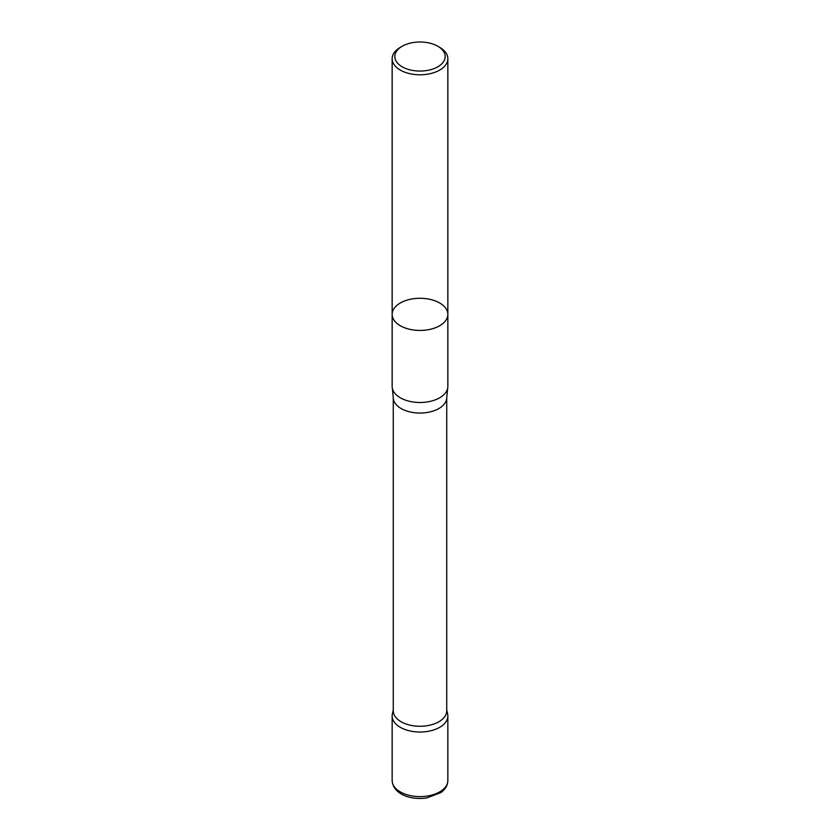 <?xml version="1.0" encoding="UTF-8"?>
<svg xmlns="http://www.w3.org/2000/svg" width="840" height="840" viewBox="0 0 840 840"><rect width="100%" height="100%" fill="white"/><g stroke="black" fill="none" stroke-linecap="round" stroke-linejoin="round"><path stroke-width="1.26" d="M439.688 47.345L437.798 46.252A25.179 14.532 180 0 1 437.798 66.812A25.179 14.532 180 0 1 402.203 66.812A25.179 14.532 180 0 1 402.203 46.252A25.179 14.532 180 0 1 437.798 46.252L439.688 47.345A27.846 16.076 180 0 1 447.846 58.716A27.846 16.076 180 0 1 420 74.792A27.846 16.076 180 0 1 392.154 58.716A27.846 16.076 180 0 1 400.312 47.345L402.203 46.252M400.312 325.731A27.846 16.076 0 0 0 430.657 329.217A27.846 16.076 0 0 0 447.846 314.36A27.846 16.076 180 0 1 430.657 329.217A27.846 16.076 180 0 1 400.312 325.731A27.846 16.076 180 0 1 392.154 314.36A27.846 16.076 0 0 0 400.312 325.731M447.846 386.421A27.846 16.076 180 0 1 447.657 388.28A27.846 16.076 180 0 1 420 402.497A27.846 16.076 180 0 1 392.343 388.28A27.846 16.076 180 0 1 392.154 386.421L392.154 314.36A27.846 16.076 180 0 1 409.343 299.502A27.846 16.076 180 0 1 439.688 302.988A27.846 16.076 180 0 1 447.846 314.36L447.846 386.421M446.733 710.829A26.733 15.435 180 0 1 420 726.264A26.733 15.435 180 0 1 393.267 710.829L393.267 397.614A26.733 15.435 180 0 0 420 413.049A26.733 15.435 180 0 0 446.733 397.614L446.733 710.829M446.733 709.863L447.626 713.948A27.846 16.076 180 0 1 420 732.029A27.846 16.076 180 0 1 392.375 713.948L393.267 709.863M392.154 780.528L392.154 715.953A27.846 16.076 0 0 0 420 732.029A27.846 16.076 0 0 0 447.846 715.953L447.846 780.528A27.846 16.076 180 0 1 420 796.603A27.846 16.076 180 0 1 392.154 780.528C392.983 793.926 410.046 800.3 426.594 798L440.759 792.666C445.347 789.369 447.709 785.327 447.846 780.528M392.154 58.716L392.154 314.36M447.846 58.716L447.846 314.36M447.657 388.28L446.733 397.614M392.343 388.28L393.267 397.614"/></g></svg>
